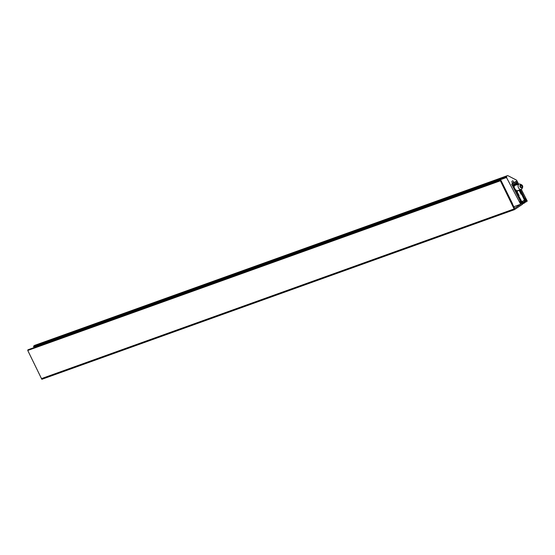 <?xml version="1.0" encoding="UTF-8"?>
<svg xmlns="http://www.w3.org/2000/svg" width="555" height="555" viewBox="0 0 555 555"><rect width="100%" height="100%" fill="white"/><g stroke="black" fill="none" stroke-linecap="round" stroke-linejoin="round"><path stroke-width="0.83" d="M518.634 184.184L516.885 180.757A1.72 1.228 70.3 0 0 516.094 179.917L508.13 175.782A1.72 1.228 70.3 0 0 507.305 175.699A1.72 1.228 70.3 0 0 507.11 175.796L506.188 176.92L520.666 204.275L513.819 206.731M34.889 345.314A1.72 1.228 70.3 0 0 34.681 345.356A1.72 1.228 70.3 0 0 34.486 345.46L33.564 346.584L34.375 347.486M520.666 204.275L514.7 208.257L512.986 205.1A4.301 3.073 -109.7 0 1 512.716 204.483L512.258 203.262A3.76 2.692 70.3 0 0 512.029 202.748L501.144 180.736L500.7 180.084L500.374 180.791L514.464 209.644L522.581 204.219L522.116 203.303L521.207 203.914L520.042 201.625L520.437 201.368L511.71 184.246L512.751 183.088A1.159 0.832 -109.7 0 1 512.397 180.902A1.159 0.832 -109.7 0 1 513.639 182.498L513.895 182.789L516.122 181.298L517.753 184.503M520.389 189.678L524.746 198.454M524.843 198.419L525.231 198.163L526.397 200.445L525.488 201.049L525.953 201.964L527.25 201.097L521.27 189.359M514.11 208.944L41.486 378.607L41.84 379.301L514.464 209.644M526.397 200.445L525.869 200.632M525.488 201.049L524.975 201.236M525.953 201.964L525.002 202.304M28.132 349.733L27.75 350.455L41.486 378.607M517.614 184.551L516.303 181.991A0.604 0.43 70.3 0 0 515.664 181.707L512.237 183.996A0.604 0.43 70.3 0 0 512.147 184.766L521.638 203.525L522.158 203.179L513.687 186.445L514.346 186.008L513.063 184.718L515.81 182.879L516.317 183.871L513.202 184.988M514.034 185.398L513.507 185.585M516.317 183.871L513.264 185.113M515.852 184.184L516.157 184.794L514.103 185.53M516.157 184.794L516.816 184.357L517.045 184.801M519.681 189.935L525.37 201.028L524.954 201.181M525.37 201.028L525.89 200.681L520.264 189.72M521.638 203.525L521.11 203.713M522.137 187.201L522.005 185.758L520.972 184.919L520.077 185.516L520.208 186.959L521.235 187.798L522.137 187.201L520.999 187.604M520.16 186.425L522.005 185.758M524.635 201.687A2.803 2.005 70.3 0 1 523.67 202.693A2.803 2.005 70.3 0 1 523.018 202.769L522.331 201.375L524.1 200.41L524.836 201.798L522.727 202.374M517.017 190.608L517.427 191.184L518.613 190.316M516.608 190.615L519.008 195.533M519.098 195.499L515.928 189.852M513.895 186.848L514.27 186.598M515.574 190.115L522.428 202.762L522.019 202.908M522.428 202.762A1.29 0.923 70.3 0 0 523.601 203.407L522.387 203.838M523.601 203.407A4.773 3.413 70.3 0 0 523.726 203.366A4.773 3.413 70.3 0 0 524.829 202.589A1.29 0.923 70.3 0 0 524.919 201.097L519.598 189.963M521.554 189.213A2.886 2.06 -109.7 0 1 521.228 189.38A2.886 2.06 -109.7 0 1 518.412 187.597A2.886 2.06 -109.7 0 1 518.953 184.114A2.886 2.06 -109.7 0 1 519.279 183.948L517.01 184.766M519.189 190.108L521.034 194.188M521.117 194.153L518.994 190.178M524.641 201.527L522.65 202.242M506.486 177.163L33.862 346.826M513.639 182.498L512.452 182.921M507.11 175.796L34.486 345.46M506.25 176.365L33.633 346.029M506.777 177.406L34.16 347.062M500.652 180.111L28.027 349.768M500.443 180.25L27.819 349.907M500.374 180.791L27.75 350.455M521.825 187.763A1.589 1.138 70.3 0 0 522.061 185.717A1.589 1.138 70.3 0 0 520.389 184.954A1.589 1.138 70.3 0 0 520.146 187A1.589 1.138 70.3 0 0 521.825 187.763M518.564 190.427L517.184 190.927M516.913 184.711L514.187 185.689L516.92 184.704M524.1 200.41L523.42 200.653M507.305 175.699L34.681 345.356M500.7 180.084L28.076 349.747M515.734 181.672L515.366 181.804M517.142 190.844L521.686 189.144C523.642 186.431 522.838 184.704 519.279 183.948M523.726 203.366L522.394 203.845"/></g></svg>
